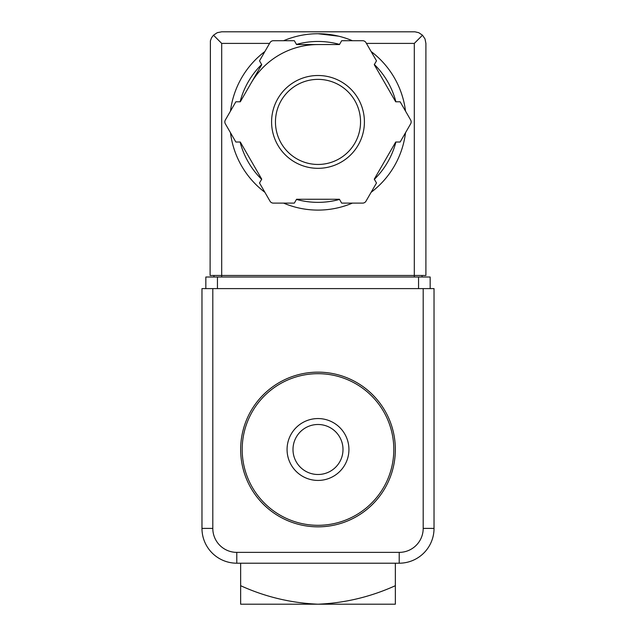 <?xml version="1.0" encoding="UTF-8"?>
<svg xmlns="http://www.w3.org/2000/svg" width="636" height="636" viewBox="0 0 636 636"><rect width="100%" height="100%" fill="white"/><g stroke="black" fill="none" stroke-linecap="round" stroke-linejoin="round"><path stroke-width="0.95" d="M395.354 585.7C370.597 596.902 344.815 603.063 318 604.2L395.354 604.2L395.354 563.202M240.647 604.2L318 604.2C290.994 603.031 265.212 596.862 240.647 585.7L240.647 604.2M240.647 585.7L240.647 563.202M318 373.69A75.803 75.803 0 0 1 383.651 487.399A75.803 75.803 0 0 1 252.349 487.399A75.803 75.803 0 0 1 318 373.69M318 372.147A77.353 77.353 0 0 1 384.987 488.17A77.353 77.353 0 0 1 251.013 488.17A77.353 77.353 0 0 1 318 372.147M318 424.49A25.011 25.011 0 0 1 339.656 461.998A25.011 25.011 0 0 1 296.344 461.998A25.011 25.011 0 0 1 318 424.49M318 418.56A30.941 30.941 0 0 1 344.791 464.964A30.941 30.941 0 0 1 291.209 464.964A30.941 30.941 0 0 1 318 418.56M212.806 528.397L201.97 528.397L201.97 288.609L212.806 288.609L212.806 528.397A23.977 23.977 0 0 0 236.783 552.374L236.783 563.202L399.217 563.202A34.805 34.805 0 0 0 434.03 528.397L434.03 288.609L423.194 288.609L423.194 528.397L434.03 528.397A34.805 34.805 0 0 1 399.217 563.202L399.217 552.374L236.783 552.374M201.97 528.397A34.805 34.805 0 0 0 236.783 563.202A34.805 34.805 0 0 1 201.97 528.397M338.67 36.188L318 33.732A88.181 88.181 0 0 1 352.392 40.72A88.181 88.181 0 0 0 283.608 40.72A88.181 88.181 0 0 1 318 33.732M269.569 43.399L221.694 43.399L213.489 35.195L211.542 37.786L210.389 40.823L210.095 275.46L221.694 275.46L221.694 277.002M213.489 35.195L217.258 32.682L221.694 31.8L414.95 31.816L418.742 32.682L422.511 35.195L414.306 43.399L366.431 43.399M422.511 35.195L425.023 38.963L425.905 43.399L425.905 275.46L221.694 275.46L221.694 43.399M217.44 288.609L205.841 288.609L205.841 277.002L217.44 277.002L217.44 288.609L430.159 288.609L430.159 277.002L217.44 277.002M213.966 275.46L213.966 277.002M422.034 275.46L422.034 277.002M251.013 83.237A77.353 77.353 0 0 1 318 44.56M371.122 51.532A88.181 88.181 0 0 1 405.514 111.101A88.181 88.181 0 0 0 371.122 51.532M405.514 132.725A88.181 88.181 0 0 1 371.122 192.295A88.181 88.181 0 0 0 405.514 132.725M352.392 203.115A88.181 88.181 0 0 1 283.608 203.115A88.181 88.181 0 0 0 352.392 203.115M264.878 192.295A88.181 88.181 0 0 1 230.486 132.725A88.181 88.181 0 0 0 264.878 192.295M230.486 111.101A88.181 88.181 0 0 1 264.878 51.532A88.181 88.181 0 0 0 230.486 111.101M235.853 101.8L225.359 119.981A3.864 3.864 0 0 0 225.359 123.845L235.853 142.027L240.297 142.027L261.73 179.153L259.512 183.001L270.006 201.175A3.864 3.864 0 0 0 273.353 203.115L294.341 203.115L296.567 199.267L339.433 199.267L341.659 203.115L362.647 203.115A3.864 3.864 0 0 0 365.994 201.175L376.488 183.001L374.27 179.153L395.703 142.027L400.147 142.027L410.641 123.845A3.864 3.864 0 0 0 410.641 119.981L400.147 101.8L395.703 101.8L374.27 64.673L376.488 60.825L365.994 42.652A3.864 3.864 0 0 0 362.647 40.72L341.659 40.72L339.433 44.56L296.567 44.56L294.341 40.72L273.353 40.72A3.864 3.864 0 0 0 270.006 42.652L259.512 60.825L261.73 64.673L240.297 101.8L235.853 101.8M318 79.373A42.54 42.54 0 0 1 354.84 143.187A42.54 42.54 0 0 1 281.16 143.187A42.54 42.54 0 0 1 318 79.373A42.54 42.54 0 0 1 354.84 143.187A42.54 42.54 0 0 1 281.16 143.187A42.54 42.54 0 0 1 318 79.373A42.54 42.54 0 0 1 354.84 143.187A42.54 42.54 0 0 1 281.16 143.187A42.54 42.54 0 0 1 318 79.373M399.217 552.374A23.977 23.977 0 0 0 423.194 528.397M418.56 277.002L418.56 288.609M414.306 43.399L414.306 277.002M296.471 44.401A80.446 80.446 0 0 1 339.529 44.401M374.365 64.514A80.446 80.446 0 0 1 395.894 101.8M395.894 142.027A80.446 80.446 0 0 1 374.365 179.312M339.529 199.426A80.446 80.446 0 0 1 296.471 199.426M261.635 179.312A80.446 80.446 0 0 1 240.106 142.027M240.106 101.8A80.446 80.446 0 0 1 261.635 64.514M318 75.501A46.412 46.412 0 0 1 358.195 145.119A46.412 46.412 0 0 1 277.805 145.119A46.412 46.412 0 0 1 318 75.501"/></g></svg>
